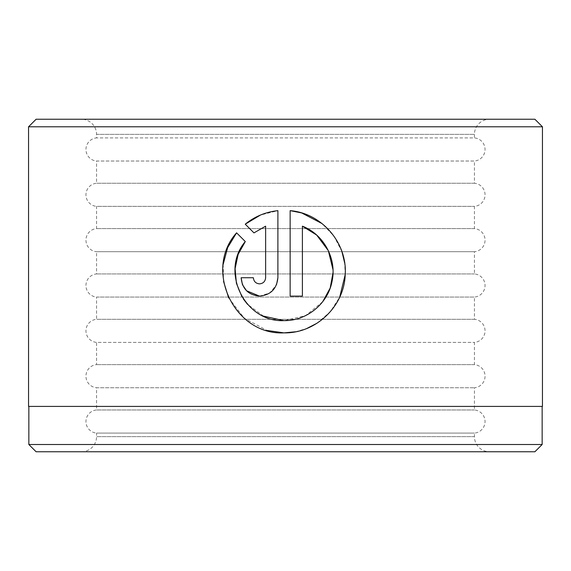 <?xml version="1.0" encoding="UTF-8"?>
<svg xmlns="http://www.w3.org/2000/svg" width="571" height="571" viewBox="0 0 571 571"><rect width="100%" height="100%" fill="white"/><g stroke="black" fill="none" stroke-linecap="round" stroke-linejoin="round"><path stroke-width="0.43" stroke-dasharray="2.85 2.14" d="M542.15 406.416L28.85 406.416L542.15 406.416M263.552 316.148L247.521 304.329M243.503 299.197L241.961 296.784M295.571 331.78L306.905 328.439M317.091 323.179L330.252 311.809L339.688 297.191M345.212 274.58L344.684 263.074M341.958 251.704L334.021 236.208L322.087 223.604M259.512 296.113L269.748 293.002L276.535 284.658M489.547 451.761L81.453 451.761L489.547 451.761A15.117 15.117 0 0 1 474.437 436.644L474.437 433.096A11.606 11.606 0 0 0 474.437 409.971L474.437 387.752A11.606 11.606 0 0 0 474.437 364.626L474.437 342.407A11.606 11.606 0 0 0 474.437 319.282L474.437 297.063A11.606 11.606 0 0 0 474.437 273.937L474.437 251.718A11.606 11.606 0 0 0 474.437 228.593L474.437 206.374A11.606 11.606 0 0 0 474.437 183.248L474.437 161.029L96.563 161.029A11.606 11.606 0 0 1 96.563 137.904L96.563 134.356A15.117 15.117 0 0 0 81.453 119.239L489.547 119.239L81.453 119.239M81.453 451.761A15.117 15.117 0 0 0 96.563 436.644L96.563 433.096L474.437 433.096L96.563 433.096A11.606 11.606 0 0 1 96.563 409.971L96.563 387.752L474.437 387.752L96.563 387.752A11.606 11.606 0 0 1 96.563 364.626L96.563 342.407L474.437 342.407L96.563 342.407A11.606 11.606 0 0 1 96.563 319.282L96.563 297.063L474.437 297.063L96.563 297.063A11.606 11.606 0 0 1 96.563 273.937L96.563 251.718L474.437 251.718L96.563 251.718A11.606 11.606 0 0 1 96.563 228.593L96.563 206.374L474.437 206.374L96.563 206.374A11.606 11.606 0 0 1 96.563 183.248L96.563 161.029L474.437 161.029A11.606 11.606 0 0 0 474.437 137.904L96.563 137.904L474.437 137.904L474.437 134.356A15.117 15.117 0 0 1 489.547 119.239M474.437 183.248L96.563 183.248L474.437 183.248M474.437 228.593L96.563 228.593L474.437 228.593M474.437 273.937L96.563 273.937L474.437 273.937M474.437 319.282L96.563 319.282L474.437 319.282M474.437 364.626L96.563 364.626L474.437 364.626M474.437 409.971L96.563 409.971L474.437 409.971M36.109 451.761L534.891 451.761M534.891 119.239L36.109 119.239M28.55 406.416L542.45 406.416M28.55 126.798L542.45 126.798M542.15 444.509L28.85 444.509M245.245 224.175L253.959 232.889M277.891 277.734L277.891 210.649L260.44 215.06M242.39 284.422L242.554 284.836M253.381 277.734L241.133 277.734M265.636 226.173L265.636 277.734C265.258 281.467 263.217 283.509 259.512 283.866M245.302 241.554L236.58 232.84M223.182 264.359L223.539 281.432M228.664 297.876L244.317 318.275L267.014 330.466M290.147 210.649L290.147 296.113L302.394 296.113L302.394 226.173M332.993 269.633L333.021 272.681M322.694 301.724L305.585 315.62L284.015 320.624M474.437 436.644L96.563 436.644L474.437 436.644M96.563 134.356L474.437 134.356L96.563 134.356"/><path stroke-width="0.86" d="M28.85 406.416L28.85 444.509L542.15 444.509L542.15 406.416M241.961 296.784L236.408 283.259L235.095 268.663L238.143 254.345L245.302 241.554C219.742 271.304 244.859 322.636 284.015 320.624L263.552 316.148M247.521 304.329L243.503 299.197M301.567 212.912L290.147 210.649C321.773 213.154 347.446 242.975 345.205 274.665C344.277 306.399 315.799 333.528 284.015 332.879L295.571 331.78M306.905 328.439L317.091 323.179M339.688 297.191L345.212 274.58M344.684 263.074L341.958 251.704M322.087 223.604L301.702 212.954M259.512 283.866C255.801 283.509 253.76 281.467 253.381 277.734C253.76 281.467 255.801 283.509 259.512 283.866C263.217 283.509 265.258 281.467 265.636 277.734L265.636 226.173L253.959 232.889L245.245 224.175C254.716 216.495 265.601 211.984 277.891 210.649L277.891 277.734C276.778 288.919 270.647 295.05 259.512 296.113C248.378 295.064 242.247 288.933 241.133 277.734L253.381 277.734M276.535 284.658L277.891 277.734M36.109 119.239L534.891 119.239L542.45 126.798L28.55 126.798L36.109 119.239M542.15 444.509L534.891 451.761L36.109 451.761L28.85 444.509M267.014 330.466L284.015 332.879C234.374 335.427 203.233 269.79 236.58 232.84L245.302 241.554M284.015 320.624C306.92 321.016 328.154 303.429 332.122 281.003C336.89 258.584 323.707 234.36 302.394 226.173L302.394 296.113L290.147 296.113L290.147 210.649M542.45 126.798L542.45 406.416L28.55 406.416L28.55 126.798M253.959 232.889L265.636 226.173M260.44 215.06L245.245 224.175M241.133 277.734L242.39 284.422M242.554 284.836L246.522 290.739M246.558 290.775L259.512 296.113M236.58 232.84L227.651 247.607L223.182 264.359M223.539 281.432L228.664 297.876M302.394 226.173L316.634 235.024M316.712 235.095L328.346 250.705L332.993 269.633M333.021 272.681L330.188 288.048L322.694 301.724"/></g></svg>
